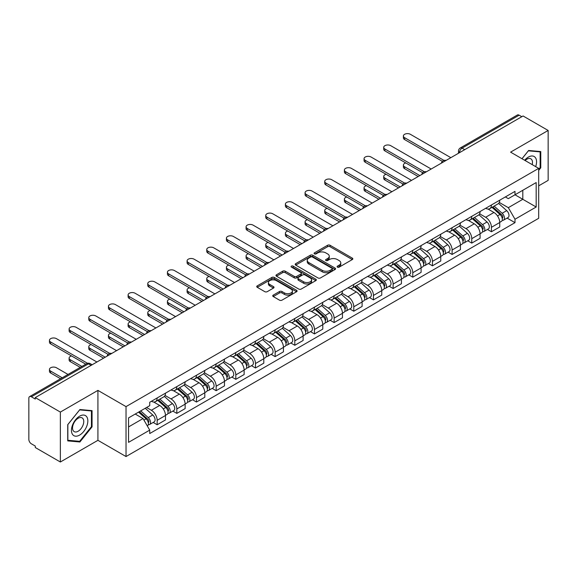 <?xml version="1.0" encoding="UTF-8"?>
<svg xmlns="http://www.w3.org/2000/svg" width="577" height="577" viewBox="0 0 577 577"><rect width="100%" height="100%" fill="white"/><g stroke="black" fill="none" stroke-linecap="round" stroke-linejoin="round"><path stroke-width="0.87" d="M337.437 267.144A1.226 0.707 0 0 0 339.175 267.144L352.316 259.549A1.753 1.01 0 0 0 352.828 258.835A1.753 1.01 0 0 0 352.316 258.121L330.051 245.268A1.753 1.01 0 0 0 327.57 245.268L314.429 252.856A1.226 0.707 0 0 0 314.068 253.353A1.226 0.707 0 0 0 314.429 253.858A1.226 0.707 0 0 0 316.16 253.858L317.862 252.87A5.597 3.231 0 0 1 325.781 252.87L327.635 253.945A5.597 3.231 0 0 1 329.272 256.231A5.597 3.231 0 0 1 327.635 258.518L325.933 259.499A1.226 0.707 0 0 0 325.572 259.996A1.226 0.707 0 0 0 325.933 260.501A1.226 0.707 0 0 0 327.664 260.501L329.366 259.52A5.597 3.231 0 0 1 337.285 259.52L339.139 260.588A5.597 3.231 0 0 1 340.783 262.874A5.597 3.231 0 0 1 339.139 265.16L337.437 266.141A1.226 0.707 0 0 0 337.083 266.639A1.226 0.707 0 0 0 337.437 267.144L337.437 266.141M273.26 295.121A1.753 1.01 0 0 0 272.748 295.835A1.753 1.01 0 0 0 273.26 296.549L279.506 300.163A1.753 1.01 0 0 0 281.98 300.163L296.585 291.731A1.753 1.01 0 0 0 297.097 291.017A1.753 1.01 0 0 0 296.585 290.303L274.313 277.443A1.753 1.01 0 0 0 271.839 277.443L257.241 285.875A1.753 1.01 0 0 0 256.729 286.589A1.753 1.01 0 0 0 257.241 287.303L264.785 291.659A1.753 1.01 0 0 0 267.259 291.659L273.505 288.053A1.753 1.01 0 0 0 274.017 287.339A1.753 1.01 0 0 0 273.505 286.625L269.762 284.461A4.681 2.705 0 0 1 268.392 282.55A4.681 2.705 0 0 1 271.284 280.054A4.681 2.705 0 0 1 276.383 280.638L291.046 289.106A4.681 2.705 0 0 1 292.416 291.017A4.681 2.705 0 0 1 289.524 293.513A4.681 2.705 0 0 1 284.425 292.928L281.98 291.515A1.753 1.01 0 0 0 279.506 291.515L273.26 295.121L273.26 296.549M126.031 406.619L97.924 390.391L60.361 412.079L35.276 397.596L523.065 115.977L548.15 130.46L510.587 152.14L538.694 168.369L126.031 406.619L126.031 456.544L538.694 218.294L538.694 168.369M317.985 277.948A1.753 1.01 0 0 0 320.459 277.948L335.057 269.517A1.753 1.01 0 0 0 335.569 268.803A1.753 1.01 0 0 0 335.057 268.089L312.792 255.229A1.753 1.01 0 0 0 310.318 255.229L295.712 263.66A1.753 1.01 0 0 0 295.2 264.374A1.753 1.01 0 0 0 295.712 265.088L317.985 277.948M291.94 267.403A1.226 0.707 0 0 1 293.181 267.577L293.181 266.127L315.821 279.196A1.753 1.01 0 0 1 316.333 279.91A1.753 1.01 0 0 1 315.821 280.624L301.223 289.055A1.753 1.01 0 0 1 298.749 289.055L276.477 276.195L282.723 272.618L282.723 271.161L276.477 274.767A1.753 1.01 0 0 0 275.965 275.481A1.753 1.01 0 0 0 276.477 276.195L276.477 274.767M282.723 272.618A1.753 1.01 0 0 1 285.197 272.618L285.197 271.161A1.753 1.01 0 0 0 282.723 271.161M285.197 271.161L294.234 276.376A1.753 1.01 0 0 0 296.708 276.376L300.848 273.981A1.753 1.01 0 0 0 301.36 273.267A1.753 1.01 0 0 0 300.848 272.553L291.45 267.122A1.226 0.707 0 0 1 291.089 266.624A1.226 0.707 0 0 1 291.847 265.968A1.226 0.707 0 0 1 293.181 266.127M60.361 412.079L60.361 462.004L35.276 447.521L35.276 446.064L31.374 443.807A3.563 2.056 -120 0 1 28.85 439.443L28.85 398.253A3.563 2.056 -120 0 1 29.586 396.623L86.687 363.654A3.563 2.056 60 0 1 88.469 363.835L31.374 396.796A3.563 2.056 -120 0 0 29.586 396.623M538.694 185.837L548.15 180.377L548.15 130.46M60.361 462.004L97.924 440.316L126.031 456.544M35.276 397.596L35.276 399.053L31.374 396.796M464.709 149.667L462.062 148.138A3.563 2.056 60 0 0 460.28 147.964L517.374 114.996A3.563 2.056 60 0 1 519.163 115.176L462.062 148.138A3.563 2.056 120 0 0 459.544 152.508L459.544 152.653M521.81 116.705L519.163 115.176M491.431 204.972A8.201 4.731 60 0 1 489.729 208.658L498.052 203.854A8.201 4.731 -120 0 0 499.747 200.169M479.624 213.807L485.632 217.277A8.201 4.731 60 0 1 491.431 227.316L499.747 222.513A8.201 4.731 -120 0 0 493.948 212.473L487.998 209.033M499.747 222.513L499.747 226.949L491.431 231.752L487.442 229.451M489.729 208.658A8.201 4.731 60 0 1 485.697 208.283M491.431 227.316L491.431 231.752M471.77 216.325A8.201 4.731 60 0 1 470.067 220.01L478.391 215.207A8.201 4.731 -120 0 0 480.086 211.521M467.781 240.804L471.77 243.105L480.086 238.301L480.086 233.865A8.201 4.731 -120 0 0 474.287 223.826L468.336 220.385M470.067 220.01A8.201 4.731 60 0 1 466.036 219.635M459.963 225.16L465.971 228.622A8.201 4.731 60 0 1 471.77 238.669L471.77 243.105M452.101 227.677A8.201 4.731 60 0 1 450.406 231.363L458.722 226.559A8.201 4.731 -120 0 0 460.424 222.873M448.113 252.156L452.101 254.457L460.424 249.653L460.424 245.218A8.201 4.731 -120 0 0 454.626 235.178L448.668 231.738M450.406 231.363A8.201 4.731 60 0 1 446.367 230.988M440.301 236.505L446.309 239.974A8.201 4.731 60 0 1 452.101 250.021L452.101 254.457M432.44 239.029A8.201 4.731 60 0 1 430.745 242.715L439.061 237.912A8.201 4.731 -120 0 0 440.763 234.226M428.451 263.509L432.44 265.809L440.763 261.006L440.763 256.57A8.201 4.731 -120 0 0 434.964 246.53L429.007 243.09M430.745 242.715A8.201 4.731 60 0 1 426.706 242.34M420.633 247.858L426.641 251.327A8.201 4.731 60 0 1 432.44 261.374L432.44 265.809M412.779 250.382A8.201 4.731 60 0 1 411.084 254.068L419.4 249.264A8.201 4.731 -120 0 0 421.095 245.578M408.79 274.861L412.779 277.162L421.095 272.358L421.095 267.923A8.201 4.731 -120 0 0 415.303 257.876L409.345 254.443M411.084 254.068A8.201 4.731 60 0 1 407.045 253.692M400.972 259.21L406.98 262.679A8.201 4.731 60 0 1 412.779 272.726L412.779 277.162M393.117 261.734A8.201 4.731 60 0 1 391.415 265.42L399.738 260.616A8.201 4.731 -120 0 0 401.433 256.931M389.129 286.214L393.117 288.514L401.433 283.711L401.433 279.275A8.201 4.731 -120 0 0 395.634 269.228L389.684 265.795M391.415 265.42A8.201 4.731 60 0 1 387.383 265.045M381.31 270.563L387.318 274.032A8.201 4.731 60 0 1 393.117 284.079L393.117 288.514M373.456 273.087A8.201 4.731 60 0 1 371.754 276.765L380.077 271.969A8.201 4.731 -120 0 0 381.772 268.283M369.468 297.566L373.456 299.867L381.772 295.063L381.772 290.628A8.201 4.731 -120 0 0 375.973 280.581L370.023 277.148M371.754 276.765A8.201 4.731 60 0 1 367.722 276.397M361.649 281.915L367.657 285.384A8.201 4.731 60 0 1 373.456 295.431L373.456 299.867M353.788 284.439A8.201 4.731 60 0 1 352.093 288.118L360.409 283.321A8.201 4.731 -120 0 0 362.111 279.636M349.799 308.919L353.788 311.219L362.111 306.416L362.111 301.98A8.201 4.731 -120 0 0 356.312 291.933L350.354 288.5M352.093 288.118A8.201 4.731 60 0 1 348.054 287.75M341.988 293.267L347.996 296.737A8.201 4.731 60 0 1 353.788 306.784L353.788 311.219M334.126 295.792A8.201 4.731 60 0 1 332.431 299.47L340.747 294.674A8.201 4.731 -120 0 0 342.45 290.988M330.138 320.271L334.126 322.572L342.45 317.768L342.45 313.333A8.201 4.731 -120 0 0 336.651 303.286L330.693 299.852M332.431 299.47A8.201 4.731 60 0 1 328.392 299.102M322.319 304.62L328.327 308.089A8.201 4.731 60 0 1 334.126 318.136L334.126 322.572M314.465 307.144A8.201 4.731 60 0 1 312.77 310.823L321.086 306.019A8.201 4.731 -120 0 0 322.781 302.341M310.476 331.624L314.465 333.924L322.781 329.121L322.781 324.685A8.201 4.731 -120 0 0 316.989 314.638L311.032 311.205M312.77 310.823A8.201 4.731 60 0 1 308.731 310.455M302.658 315.972L308.666 319.442A8.201 4.731 60 0 1 314.465 329.489L314.465 333.924M294.804 318.497A8.201 4.731 60 0 1 293.102 322.175L301.425 317.372A8.201 4.731 -120 0 0 303.12 313.693M290.815 342.976L294.804 345.277L303.12 340.473L303.12 336.038A8.201 4.731 -120 0 0 297.321 325.991L291.371 322.557M293.102 322.175A8.201 4.731 60 0 1 289.07 321.807M282.997 327.325L289.005 330.794A8.201 4.731 60 0 1 294.804 340.841L294.804 345.277M275.142 329.849A8.201 4.731 60 0 1 273.44 333.528L281.764 328.724A8.201 4.731 -120 0 0 283.458 325.046M271.154 354.328L275.142 356.629L283.458 351.826L283.458 347.39A8.201 4.731 -120 0 0 277.66 337.343L271.709 333.91M273.44 333.528A8.201 4.731 60 0 1 269.401 333.16M263.336 338.677L269.344 342.147A8.201 4.731 60 0 1 275.142 352.194L275.142 356.629M255.474 341.202A8.201 4.731 60 0 1 253.779 344.88L262.095 340.077A8.201 4.731 -120 0 0 263.797 336.398M251.485 365.681L255.474 367.982L263.797 363.178L263.797 358.743A8.201 4.731 -120 0 0 257.998 348.696L252.041 345.262M253.779 344.88A8.201 4.731 60 0 1 249.74 344.512M243.667 350.03L249.675 353.499A8.201 4.731 60 0 1 255.474 363.539L255.474 367.982M235.813 352.554A8.201 4.731 60 0 1 234.118 356.233L242.434 351.429A8.201 4.731 -120 0 0 244.129 347.751M231.824 377.033L235.813 379.334L244.136 374.531L244.136 370.095A8.201 4.731 -120 0 0 238.337 360.048L232.38 356.615M234.118 356.233A8.201 4.731 60 0 1 230.079 355.865M224.006 361.382L230.014 364.852A8.201 4.731 60 0 1 235.813 374.891L235.813 379.334M216.151 363.907A8.201 4.731 60 0 1 214.449 367.585L222.772 362.782A8.201 4.731 -120 0 0 224.467 359.103M212.163 388.386L216.151 390.687L224.467 385.883L224.467 381.44A8.201 4.731 -120 0 0 218.669 371.4L212.718 367.96M214.449 367.585A8.201 4.731 60 0 1 210.417 367.217M204.345 372.735L210.353 376.204A8.201 4.731 60 0 1 216.151 386.244L216.151 390.687M196.49 375.259A8.201 4.731 60 0 1 194.788 378.938L203.111 374.134A8.201 4.731 -120 0 0 204.806 370.456M192.502 399.738L196.49 402.039L204.806 397.236L204.806 392.793A8.201 4.731 -120 0 0 199.007 382.753L193.057 379.313M194.788 378.938A8.201 4.731 60 0 1 190.756 378.57M184.683 384.087L190.691 387.556A8.201 4.731 60 0 1 196.49 397.596L196.49 402.039M176.822 386.612A8.201 4.731 60 0 1 175.127 390.29L183.443 385.486A8.201 4.731 -120 0 0 185.145 381.808M172.833 411.091L176.829 413.392L185.145 408.588L185.145 404.145A8.201 4.731 -120 0 0 179.346 394.105L173.388 390.665M175.127 390.29A8.201 4.731 60 0 1 171.088 389.922M165.022 395.44L171.03 398.909A8.201 4.731 60 0 1 176.829 408.949L176.829 413.392M157.16 397.964A8.201 4.731 60 0 1 155.465 401.642L163.781 396.839A8.201 4.731 -120 0 0 165.484 393.161M153.172 422.436L157.16 424.744L165.484 419.941L165.484 415.498A8.201 4.731 -120 0 0 159.685 405.458L153.727 402.018M155.465 401.642A8.201 4.731 60 0 1 151.426 401.275M146.572 407.499L151.362 410.261A8.201 4.731 60 0 1 157.16 420.301L157.16 424.744M505.358 196.93L508.323 198.647L536.177 182.563L522.812 190.273L522.812 199.296L508.323 207.67L499.285 202.455M128.548 426.922L143.046 418.556L149.724 430.125L128.548 442.35L128.548 417.899L149.724 405.674L149.724 402.256L515.001 191.369L515.001 194.788L536.177 207.013L515.001 219.238L508.323 207.67M536.177 182.563L536.177 207.013M149.724 430.125L149.724 433.551L515.001 222.657L515.001 219.238M538.694 170.374L540.779 167.784L540.779 151.563L528.611 150.482L521.983 158.725M97.924 390.391L97.924 440.316M67.733 440.893L79.9 441.982L92.06 426.85L92.06 410.629L79.9 409.54L67.733 424.672L67.733 440.893M143.046 418.556L135.227 414.048M507.104 218.099L515.001 222.657M540.144 167.417L540.779 167.784M78.609 441.239L79.9 441.982M91.433 426.482L92.06 426.85M337.927 267.317L339.139 266.617A5.597 3.231 0 0 0 340.783 264.331L340.783 262.874M329.272 256.231L329.272 257.688A5.597 3.231 0 0 1 327.635 259.975L326.423 260.674M352.295 259.563L330.051 246.725A1.753 1.01 0 0 0 327.57 246.725L314.919 254.031M335.035 269.531L312.792 256.686A1.753 1.01 0 0 0 310.318 256.686L295.741 265.103M331.963 269.3A1.226 0.707 0 0 0 332.323 268.803A1.226 0.707 0 0 0 331.963 268.305L312.417 257.017A1.226 0.707 0 0 0 310.686 257.017L308.89 258.049A5.597 3.231 0 0 0 307.252 260.335A5.597 3.231 0 0 0 308.89 262.622L322.255 270.339A5.597 3.231 0 0 0 330.174 270.339L331.963 269.3L331.963 270.757A1.226 0.707 0 0 0 332.323 270.26L332.323 268.803M307.252 260.335L307.252 261.792A5.597 3.231 0 0 0 308.89 264.078L308.89 262.622M331.963 270.757L330.174 271.796A5.597 3.231 0 0 1 322.255 271.796L308.89 264.078M285.197 272.618L294.234 277.833A1.753 1.01 0 0 0 296.708 277.833L300.848 275.438A1.753 1.01 0 0 0 301.36 274.724L301.36 273.267M293.181 267.577L315.799 280.638M303.603 281.785A4.681 2.705 0 0 0 308.702 282.369A4.681 2.705 0 0 0 311.594 279.874A4.681 2.705 0 0 0 310.224 277.963L305.06 274.984A1.753 1.01 0 0 0 302.579 274.984L298.439 277.371A1.753 1.01 0 0 0 297.927 278.085A1.753 1.01 0 0 0 298.439 278.799L303.603 281.785L303.603 283.242A4.681 2.705 0 0 0 308.702 283.826A4.681 2.705 0 0 0 311.594 281.331L311.594 279.874M297.927 278.085L297.927 279.542A1.753 1.01 0 0 0 298.439 280.256L298.439 278.799M303.603 283.242L298.439 280.256M292.416 291.017L292.416 292.474A4.681 2.705 0 0 1 289.524 294.97A4.681 2.705 0 0 1 284.425 294.385L281.98 292.972A1.753 1.01 0 0 0 279.506 292.972L273.282 296.564M268.392 282.55L268.392 284.007A4.681 2.705 0 0 0 269.762 285.918L269.762 284.461M273.505 286.625L273.505 288.053L269.762 285.918M296.556 291.746L274.313 278.9A1.753 1.01 0 0 0 271.839 278.9L257.263 287.317M492.001 207.345L500.014 214.5A4.457 2.575 60 0 1 501.413 221.388L499.747 222.347M492.21 207.54L495.982 209.711M405.775 162.945A4.097 2.366 -0 0 0 403.388 165.094A4.097 2.366 -0 0 0 404.585 166.767L419.84 175.574M492.808 206.883L501.723 214.839A2.142 1.233 60 0 1 502.394 218.142A2.142 1.233 60 0 1 502.199 218.221M494.143 206.112L502.156 213.259A4.457 2.575 60 0 1 503.555 220.147A4.457 2.575 60 0 1 502.206 220.291M498.607 203.429L506.693 210.641A4.457 2.575 60 0 1 508.092 217.529L503.555 220.147M418.195 176.519L404.585 168.664A4.097 2.366 180 0 1 403.388 166.991L403.388 165.094M442.371 161.365L404.585 139.555A4.097 2.366 180 0 1 403.388 137.881L403.388 135.984A4.097 2.366 -0 0 0 404.585 137.665L443.994 160.413M450.846 157.672L410.384 134.311A4.097 2.366 -0 0 0 405.919 133.799A4.097 2.366 -0 0 0 403.388 135.984M472.339 218.697L480.345 225.845A4.457 2.575 60 0 1 481.745 232.74L480.086 233.699M472.549 218.885L476.321 221.063M386.114 174.297A4.097 2.366 -0 0 0 383.719 176.447A4.097 2.366 -0 0 0 384.924 178.12L400.171 186.926M473.147 218.236L482.062 226.191A2.142 1.233 60 0 1 482.733 229.495A2.142 1.233 60 0 1 482.538 229.574M474.482 217.464L482.495 224.612A4.457 2.575 60 0 1 483.887 231.5A4.457 2.575 60 0 1 482.545 231.644M478.946 214.781L487.031 221.994A4.457 2.575 60 0 1 488.43 228.881L483.887 231.5M398.534 187.871L384.924 180.017A4.097 2.366 180 0 1 383.719 178.343L383.719 176.447M452.671 230.05L460.684 237.197A4.457 2.575 60 0 1 462.083 244.093L460.424 245.052M452.887 230.237L456.659 232.416M366.453 185.65A4.097 2.366 -0 0 0 364.058 187.799A4.097 2.366 -0 0 0 365.263 189.472L380.51 198.279M453.479 229.581L462.401 237.544A2.142 1.233 60 0 1 463.071 240.847A2.142 1.233 60 0 1 462.877 240.926M454.813 228.817L462.826 235.964A4.457 2.575 60 0 1 464.225 242.852A4.457 2.575 60 0 1 462.884 242.996M459.285 226.134L467.363 233.346A4.457 2.575 60 0 1 468.762 240.234L464.225 242.852M378.873 199.224L365.263 191.369A4.097 2.366 180 0 1 364.058 189.696L364.058 187.799M535.665 166.623A11.583 6.686 120 0 0 535.456 157.723A11.583 6.686 120 0 0 524.652 160.262M532.203 164.618A7.934 4.58 120 0 0 531.727 159.649A7.934 4.58 120 0 0 530.833 158.819A7.934 4.58 120 0 0 525.128 160.536M522.012 158.74L528.359 150.835L540.144 151.888L540.144 167.604L538.694 169.407M539.365 151.441L540.144 151.888M86.738 416.789A11.583 6.686 120 0 0 75.551 419.789A11.583 6.686 120 0 0 72.551 434.445A11.583 6.686 120 0 0 83.744 431.445A11.583 6.686 120 0 0 86.738 416.789M83.009 418.714A7.934 4.58 120 0 0 82.122 417.885A7.934 4.58 120 0 0 74.736 421.585A7.934 4.58 120 0 0 73.293 430.795A7.934 4.58 120 0 0 74.188 431.625A7.934 4.58 120 0 0 81.566 427.918A7.934 4.58 120 0 0 83.009 418.714M79.648 441.326L67.862 440.273L67.862 424.564L79.648 409.901L91.433 410.954L91.433 426.67L79.648 441.326M90.647 410.507L91.433 410.954M422.71 172.718L384.924 150.907A4.097 2.366 180 0 1 383.719 149.234L383.719 147.337A4.097 2.366 -0 0 0 384.924 149.017L424.333 171.766M431.185 169.025L390.723 145.664A4.097 2.366 -0 0 0 386.251 145.152A4.097 2.366 -0 0 0 383.719 147.337M403.042 184.07L365.263 162.26A4.097 2.366 180 0 1 364.058 160.586L364.058 158.689A4.097 2.366 -0 0 0 365.263 160.363L404.672 183.118M411.516 180.377L371.061 157.016A4.097 2.366 -0 0 0 366.59 156.504A4.097 2.366 -0 0 0 364.058 158.689M433.01 241.402L441.023 248.55A4.457 2.575 60 0 1 442.422 255.445L440.756 256.404M433.226 241.59L436.991 243.768M346.784 197.002A4.097 2.366 -0 0 0 344.397 199.152A4.097 2.366 -0 0 0 345.601 200.825L360.849 209.631M433.817 240.934L442.732 248.889A2.142 1.233 60 0 1 443.403 252.199A2.142 1.233 60 0 1 443.208 252.279M435.152 240.169L443.165 247.317A4.457 2.575 60 0 1 444.564 254.205A4.457 2.575 60 0 1 443.215 254.349M439.624 237.486L447.702 244.698A4.457 2.575 60 0 1 449.101 251.586L444.564 254.205M359.211 210.576L345.601 202.722A4.097 2.366 180 0 1 344.397 201.048L344.397 199.152M413.348 252.755L421.361 259.902A4.457 2.575 60 0 1 422.761 266.798L421.095 267.757M413.558 252.942L417.33 255.121M327.123 208.355A4.097 2.366 -0 0 0 324.736 210.504A4.097 2.366 -0 0 0 325.933 212.177L341.187 220.984M414.156 252.286L423.071 260.241A2.142 1.233 60 0 1 423.742 263.552A2.142 1.233 60 0 1 423.547 263.631M415.49 251.522L423.504 258.669A4.457 2.575 60 0 1 424.903 265.557A4.457 2.575 60 0 1 423.554 265.701M419.955 248.838L428.04 256.051A4.457 2.575 60 0 1 429.439 262.939L424.903 265.557M339.55 221.929L325.933 214.074A4.097 2.366 180 0 1 324.736 212.401L324.736 210.504M393.687 264.107L401.7 271.255A4.457 2.575 60 0 1 403.099 278.15L401.433 279.109M393.896 264.295L397.668 266.473M307.462 219.707A4.097 2.366 -0 0 0 305.074 221.857A4.097 2.366 -0 0 0 306.272 223.53L321.526 232.336M394.495 263.639L403.41 271.594A2.142 1.233 60 0 1 404.08 274.904A2.142 1.233 60 0 1 403.886 274.984M395.829 262.874L403.842 270.022A4.457 2.575 60 0 1 405.242 276.91A4.457 2.575 60 0 1 403.893 277.054M400.294 260.191L408.379 267.403A4.457 2.575 60 0 1 409.778 274.291L405.242 276.91M319.882 233.281L306.272 225.427A4.097 2.366 180 0 1 305.074 223.753L305.074 221.857M383.38 195.423L345.601 173.612A4.097 2.366 180 0 1 344.397 171.939L344.397 170.042A4.097 2.366 -0 0 0 345.601 171.715L385.01 194.471M391.855 191.73L351.393 168.369A4.097 2.366 -0 0 0 346.928 167.857A4.097 2.366 -0 0 0 344.397 170.042M363.719 206.775L325.933 184.965A4.097 2.366 180 0 1 324.736 183.291L324.736 181.394A4.097 2.366 -0 0 0 325.933 183.068L365.349 205.823M372.194 203.082L331.732 179.721A4.097 2.366 -0 0 0 327.267 179.209A4.097 2.366 -0 0 0 324.736 181.394M344.058 218.128L306.272 196.317A4.097 2.366 180 0 1 305.074 194.644L305.074 192.747A4.097 2.366 -0 0 0 306.272 194.42L345.681 217.176M352.533 214.435L312.07 191.074A4.097 2.366 -0 0 0 307.599 190.561A4.097 2.366 -0 0 0 305.074 192.747M374.019 275.46L382.032 282.607A4.457 2.575 60 0 1 383.431 289.503L381.772 290.462M374.235 275.647L378.007 277.825M287.8 231.06A4.097 2.366 -0 0 0 285.406 233.209A4.097 2.366 -0 0 0 286.61 234.882L301.858 243.689M374.834 274.991L383.748 282.946A2.142 1.233 60 0 1 384.419 286.257A2.142 1.233 60 0 1 384.224 286.336M376.168 274.226L384.174 281.374A4.457 2.575 60 0 1 385.573 288.262A4.457 2.575 60 0 1 384.232 288.406M380.632 271.543L388.718 278.756A4.457 2.575 60 0 1 390.117 285.644L385.573 288.262M300.22 244.634L286.61 236.779A4.097 2.366 180 0 1 285.406 235.099L285.406 233.209M324.397 229.48L286.61 207.67A4.097 2.366 180 0 1 285.406 205.996L285.406 204.099A4.097 2.366 -0 0 0 286.61 205.773L326.019 228.528M332.864 225.787L292.409 202.426A4.097 2.366 -0 0 0 287.937 201.914A4.097 2.366 -0 0 0 285.406 204.099M354.357 286.812L362.37 293.96A4.457 2.575 60 0 1 363.77 300.855L362.111 301.814M354.574 287L358.346 289.178M268.139 242.412A4.097 2.366 -0 0 0 265.745 244.561A4.097 2.366 -0 0 0 266.949 246.235L282.196 255.041M355.165 286.343L364.08 294.299A2.142 1.233 60 0 1 364.758 297.609A2.142 1.233 60 0 1 364.563 297.689M356.499 285.572L364.513 292.727A4.457 2.575 60 0 1 365.912 299.614A4.457 2.575 60 0 1 364.57 299.759M360.971 282.896L369.049 290.108A4.457 2.575 60 0 1 370.448 296.996L365.912 299.614M280.559 255.986L266.949 248.124A4.097 2.366 180 0 1 265.745 246.451L265.745 244.561M304.728 240.833L266.949 219.022A4.097 2.366 180 0 1 265.745 217.349L265.745 215.452A4.097 2.366 -0 0 0 266.949 217.125L306.358 239.881M313.203 237.14L272.748 213.778A4.097 2.366 -0 0 0 268.276 213.266A4.097 2.366 -0 0 0 265.745 215.452M334.696 298.165L342.709 305.312A4.457 2.575 60 0 1 344.108 312.207L342.442 313.167M334.905 298.352L338.677 300.53M248.471 253.765A4.097 2.366 -0 0 0 246.083 255.914A4.097 2.366 -0 0 0 247.281 257.587L262.535 266.394M335.504 297.696L344.419 305.651A2.142 1.233 60 0 1 345.089 308.962A2.142 1.233 60 0 1 344.895 309.041M336.838 296.924L344.851 304.079A4.457 2.575 60 0 1 346.25 310.967A4.457 2.575 60 0 1 344.902 311.111M341.31 294.248L349.388 301.454A4.457 2.575 60 0 1 350.787 308.349L346.25 310.967M260.898 267.339L247.281 259.477A4.097 2.366 180 0 1 246.083 257.804L246.083 255.914M285.067 252.185L247.281 230.374A4.097 2.366 180 0 1 246.083 228.701L246.083 226.804A4.097 2.366 -0 0 0 247.281 228.478L286.697 251.233M293.542 248.492L253.079 225.131A4.097 2.366 -0 0 0 248.615 224.619A4.097 2.366 -0 0 0 246.083 226.804M315.035 309.517L323.048 316.665A4.457 2.575 60 0 1 324.447 323.56L322.781 324.519M315.244 309.705L319.016 311.883M228.809 265.117A4.097 2.366 -0 0 0 226.422 267.266A4.097 2.366 -0 0 0 227.619 268.94L242.874 277.746M315.843 309.048L324.757 317.004A2.142 1.233 60 0 1 325.428 320.314A2.142 1.233 60 0 1 325.233 320.394M317.177 308.277L325.19 315.431A4.457 2.575 60 0 1 326.589 322.319A4.457 2.575 60 0 1 325.24 322.464M321.641 305.601L329.727 312.806A4.457 2.575 60 0 1 331.126 319.701L326.589 322.319M241.236 278.691L227.619 270.829A4.097 2.366 180 0 1 226.422 269.156L226.422 267.266M265.406 263.538L227.619 241.727A4.097 2.366 180 0 1 226.422 240.054L226.422 238.157A4.097 2.366 -0 0 0 227.619 239.83L267.036 262.585M273.88 259.845L233.418 236.483A4.097 2.366 -0 0 0 228.954 235.971A4.097 2.366 -0 0 0 226.422 238.157M295.374 320.87L303.387 328.017A4.457 2.575 60 0 1 304.779 334.912L303.12 335.872M295.583 321.057L299.355 323.235M209.148 276.47A4.097 2.366 -0 0 0 206.761 278.619A4.097 2.366 -0 0 0 207.958 280.292L223.212 289.099M296.181 320.401L305.096 328.356A2.142 1.233 60 0 1 305.767 331.667A2.142 1.233 60 0 1 305.572 331.746M297.516 319.629L305.529 326.784A4.457 2.575 60 0 1 306.928 333.672A4.457 2.575 60 0 1 305.579 333.816M301.98 316.946L310.065 324.159A4.457 2.575 60 0 1 311.465 331.054L306.928 333.672M221.568 290.043L207.958 282.182A4.097 2.366 180 0 1 206.761 280.509L206.761 278.619M245.744 274.89L207.958 253.079A4.097 2.366 180 0 1 206.761 251.399L206.761 249.509A4.097 2.366 -0 0 0 207.958 251.183L247.367 273.938M254.219 271.197L213.757 247.836A4.097 2.366 -0 0 0 209.285 247.324A4.097 2.366 -0 0 0 206.761 249.509M275.705 332.222L283.718 339.37A4.457 2.575 60 0 1 285.117 346.265L283.458 347.224M275.921 332.41L279.694 334.588M189.487 287.822A4.097 2.366 -0 0 0 187.092 289.971A4.097 2.366 -0 0 0 188.297 291.645L203.544 300.451M276.513 331.753L285.435 339.709A2.142 1.233 60 0 1 286.105 343.019A2.142 1.233 60 0 1 285.911 343.099M277.847 330.982L285.86 338.136A4.457 2.575 60 0 1 287.259 345.024A4.457 2.575 60 0 1 285.918 345.169M282.319 328.299L290.404 335.511A4.457 2.575 60 0 1 291.796 342.406L287.259 345.024M201.907 301.396L188.297 293.534A4.097 2.366 180 0 1 187.092 291.861L187.092 289.971M226.076 286.242L188.297 264.425A4.097 2.366 180 0 1 187.092 262.751L187.092 260.862A4.097 2.366 -0 0 0 188.297 262.535L227.706 285.29M234.55 282.55L194.096 259.188A4.097 2.366 -0 0 0 189.624 258.676A4.097 2.366 -0 0 0 187.092 260.862M256.044 343.575L264.057 350.722A4.457 2.575 60 0 1 265.456 357.617L263.797 358.577M256.26 343.762L260.032 345.94M169.826 299.174A4.097 2.366 -0 0 0 167.431 301.324A4.097 2.366 -0 0 0 168.635 302.997L183.883 311.804M256.852 343.106L265.766 351.061A2.142 1.233 60 0 1 266.437 354.372A2.142 1.233 60 0 1 266.242 354.444M258.186 342.334L266.199 349.489A4.457 2.575 60 0 1 267.598 356.377A4.457 2.575 60 0 1 266.257 356.521M262.658 339.651L270.736 346.864A4.457 2.575 60 0 1 272.135 353.759L267.598 356.377M182.245 312.748L168.635 304.887A4.097 2.366 180 0 1 167.431 303.213L167.431 301.324M206.415 297.595L168.635 275.777A4.097 2.366 180 0 1 167.431 274.104L167.431 272.214A4.097 2.366 -0 0 0 168.635 273.887L208.045 296.643M214.889 293.902L174.427 270.541A4.097 2.366 -0 0 0 169.963 270.029A4.097 2.366 -0 0 0 167.431 272.214M236.382 354.927L244.396 362.075A4.457 2.575 60 0 1 245.795 368.963L244.129 369.929M236.592 355.115L240.364 357.293M150.157 310.527A4.097 2.366 -0 0 0 147.77 312.676A4.097 2.366 -0 0 0 148.967 314.35L164.221 323.156M237.19 354.458L246.105 362.414A2.142 1.233 60 0 1 246.776 365.724A2.142 1.233 60 0 1 246.581 365.796M238.525 353.687L246.538 360.841A4.457 2.575 60 0 1 247.937 367.729A4.457 2.575 60 0 1 246.588 367.874M242.989 351.004L251.074 358.216A4.457 2.575 60 0 1 252.474 365.111L247.937 367.729M162.584 324.101L148.967 316.239A4.097 2.366 180 0 1 147.77 314.566L147.77 312.676M186.753 308.947L148.967 287.13A4.097 2.366 180 0 1 147.77 285.456L147.77 283.567A4.097 2.366 -0 0 0 148.967 285.24L188.383 307.995M195.228 305.255L154.766 281.893A4.097 2.366 -0 0 0 150.301 281.381A4.097 2.366 -0 0 0 147.77 283.567M216.721 366.28L224.734 373.427A4.457 2.575 60 0 1 226.134 380.315L224.467 381.282M216.93 366.467L220.702 368.645M130.496 321.879A4.097 2.366 -0 0 0 128.108 324.029A4.097 2.366 -0 0 0 129.306 325.702L144.56 334.509M217.529 365.811L226.444 373.766A2.142 1.233 60 0 1 227.114 377.077A2.142 1.233 60 0 1 226.92 377.149M218.863 365.039L226.876 372.194A4.457 2.575 60 0 1 228.276 379.082A4.457 2.575 60 0 1 226.927 379.226M223.328 362.356L231.413 369.568A4.457 2.575 60 0 1 232.812 376.464L228.276 379.082M142.916 335.453L129.306 327.592A4.097 2.366 180 0 1 128.108 325.918L128.108 324.029M167.092 320.3L129.306 298.482A4.097 2.366 180 0 1 128.108 296.809L128.108 294.919A4.097 2.366 -0 0 0 129.306 296.592L168.715 319.348M175.567 316.607L135.105 293.246A4.097 2.366 -0 0 0 130.64 292.734A4.097 2.366 -0 0 0 128.108 294.919M197.06 377.632L205.066 384.78A4.457 2.575 60 0 1 206.465 391.668L204.806 392.634M197.269 377.82L201.041 379.998M110.834 333.232A4.097 2.366 -0 0 0 108.44 335.381A4.097 2.366 -0 0 0 109.644 337.055L124.892 345.861M197.868 377.163L206.782 385.119A2.142 1.233 60 0 1 207.453 388.429A2.142 1.233 60 0 1 207.258 388.501M199.202 376.392L207.215 383.539A4.457 2.575 60 0 1 208.607 390.434A4.457 2.575 60 0 1 207.266 390.579M203.667 373.708L211.752 380.921A4.457 2.575 60 0 1 213.151 387.816L208.607 390.434M123.254 346.806L109.644 338.944A4.097 2.366 180 0 1 108.44 337.271L108.44 335.381M147.431 331.652L109.644 309.835A4.097 2.366 180 0 1 108.44 308.161L108.44 306.272A4.097 2.366 -0 0 0 109.644 307.945L149.054 330.7M155.905 327.96L115.443 304.598A4.097 2.366 -0 0 0 110.972 304.086A4.097 2.366 -0 0 0 108.44 306.272M177.391 388.985L185.405 396.132A4.457 2.575 60 0 1 186.804 403.02L185.145 403.979M177.608 389.172L181.38 391.35M91.173 344.577A4.097 2.366 -0 0 0 88.779 346.734A4.097 2.366 -0 0 0 89.983 348.407L105.23 357.213M178.199 388.516L187.121 396.471A2.142 1.233 60 0 1 187.792 399.782A2.142 1.233 60 0 1 187.597 399.854M179.534 387.744L187.547 394.892A4.457 2.575 60 0 1 188.946 401.787A4.457 2.575 60 0 1 187.604 401.931M184.005 385.061L192.083 392.273A4.457 2.575 60 0 1 193.483 399.169L188.946 401.787M103.593 358.158L89.983 350.297A4.097 2.366 180 0 1 88.779 348.623L88.779 346.734M127.762 343.005L89.983 321.187A4.097 2.366 180 0 1 88.779 319.514L88.779 317.624A4.097 2.366 -0 0 0 89.983 319.297L129.392 342.053M136.237 339.312L95.782 315.951A4.097 2.366 -0 0 0 91.31 315.439A4.097 2.366 -0 0 0 88.779 317.624M157.73 400.337L165.743 407.485A4.457 2.575 60 0 1 167.142 414.373L165.476 415.332M157.947 400.525L161.711 402.703M71.505 355.93A4.097 2.366 -0 0 0 69.117 358.086A4.097 2.366 -0 0 0 70.322 359.76L81.876 366.431M158.538 399.868L167.453 407.824A2.142 1.233 60 0 1 168.123 411.134A2.142 1.233 60 0 1 167.929 411.206M159.872 399.096L167.885 406.244A4.457 2.575 60 0 1 169.285 413.139A4.457 2.575 60 0 1 167.936 413.283M164.344 396.413L172.422 403.626A4.457 2.575 60 0 1 173.821 410.521L169.285 413.139M80.239 367.376L70.322 361.649A4.097 2.366 180 0 1 69.117 359.976L69.117 358.086M108.101 354.357L70.322 332.54A4.097 2.366 180 0 1 69.117 330.866L69.117 328.977A4.097 2.366 -0 0 0 70.322 330.65L109.731 353.405M116.576 350.665L76.114 327.303A4.097 2.366 -0 0 0 71.649 326.791A4.097 2.366 -0 0 0 69.117 328.977M138.559 412.122L146.082 418.837A4.457 2.575 60 0 1 147.481 425.725L147.258 425.855M138.631 412.079L142.05 414.055M68.014 374.437L56.452 367.765A4.097 2.366 -0 0 0 51.988 367.253A4.097 2.366 -0 0 0 49.456 369.439A4.097 2.366 -0 0 0 50.653 371.112L62.215 377.784M139.367 411.661L147.791 419.176A2.142 1.233 60 0 1 148.462 422.487A2.142 1.233 60 0 1 148.267 422.559M140.701 410.889L148.224 417.597A4.457 2.575 60 0 1 149.623 424.492A4.457 2.575 60 0 1 148.275 424.636M145.238 408.264L152.761 414.978A4.457 2.575 60 0 1 154.16 421.874L149.623 424.492M60.578 378.728L50.653 373.002A4.097 2.366 180 0 1 49.456 371.328L49.456 369.439M85.785 364.174L50.653 343.892A4.097 2.366 180 0 1 49.456 342.219L49.456 340.329A4.097 2.366 -0 0 0 50.653 342.002L87.545 363.301M96.914 362.017L56.452 338.656A4.097 2.366 -0 0 0 51.988 338.144A4.097 2.366 -0 0 0 49.456 340.329M459.667 152.58L459.544 152.508A3.563 2.056 0 0 1 458.499 151.051L458.499 153.258M176.829 408.949L185.145 404.145M196.49 397.596L204.806 392.793M216.151 386.244L224.467 381.44M235.813 374.891L244.136 370.095M255.474 363.539L263.797 358.743M275.142 352.194L283.458 347.39M294.804 340.841L303.12 336.038M314.465 329.489L322.781 324.685M334.126 318.136L342.45 313.333M353.788 306.784L362.111 301.98M373.456 295.431L381.772 290.628M393.117 284.079L401.433 279.275M412.779 272.726L421.095 267.923M432.44 261.374L440.763 256.57M452.101 250.021L460.424 245.218M471.77 238.669L480.086 233.865M157.16 420.301L165.484 415.498M151.362 410.261L159.685 405.458M171.03 398.909L179.346 394.105M190.691 387.556L199.007 382.753M210.353 376.204L218.669 371.4M230.014 364.852L238.337 360.048M249.675 353.499L257.998 348.696M269.344 342.147L277.66 337.343M289.005 330.794L297.321 325.991M308.666 319.442L316.989 314.638M328.327 308.089L336.651 303.286M347.996 296.737L356.312 291.933M367.657 285.384L375.973 280.581M387.318 274.032L395.634 269.228M406.98 262.679L415.303 257.876M426.641 251.327L434.964 246.53M446.309 239.974L454.626 235.178M465.971 228.622L474.287 223.826M485.632 217.277L493.948 212.473M445.711 160.637A3.563 2.056 120 0 0 444.131 161.546M426.042 171.989A3.563 2.056 120 0 0 424.47 172.898M406.381 183.342A3.563 2.056 120 0 0 404.809 184.251M386.72 194.694A3.563 2.056 120 0 0 385.147 195.603M367.059 206.047A3.563 2.056 120 0 0 365.479 206.955M347.39 217.399A3.563 2.056 120 0 0 345.818 218.308M327.729 228.752A3.563 2.056 120 0 0 326.156 229.66M308.068 240.104A3.563 2.056 120 0 0 306.495 241.013M288.406 251.457A3.563 2.056 120 0 0 286.834 252.365M268.745 262.809A3.563 2.056 120 0 0 267.165 263.718M249.076 274.162A3.563 2.056 120 0 0 247.504 275.07M229.415 285.514A3.563 2.056 120 0 0 227.843 286.423M209.754 296.866A3.563 2.056 120 0 0 208.182 297.775M190.093 308.219A3.563 2.056 120 0 0 188.513 309.128M170.431 319.571A3.563 2.056 120 0 0 168.852 320.48M150.763 330.924A3.563 2.056 120 0 0 149.191 331.833M131.102 342.276A3.563 2.056 120 0 0 129.529 343.185M111.44 353.629A3.563 2.056 120 0 0 109.868 354.538M91.116 365.364L88.469 363.835A3.563 2.056 120 0 1 90.25 363.654A3.563 3.563 0 0 0 86.687 363.654M339.139 266.617L339.139 265.16M325.933 260.501L325.933 259.499M327.635 259.975L327.635 258.518M314.429 253.858L314.429 252.856M327.57 246.725L327.57 245.268M330.051 246.725L330.051 245.268M352.316 259.549L352.316 258.121M295.712 265.088L295.712 263.66M310.318 256.686L310.318 255.229M312.792 256.686L312.792 255.229M335.057 269.517L335.057 268.089M322.255 271.796L322.255 270.339M330.174 271.796L330.174 270.339M294.234 277.833L294.234 276.376M296.708 277.833L296.708 276.376M300.848 275.438L300.848 273.981M315.821 280.624L315.821 279.196M279.506 292.972L279.506 291.515M281.98 292.972L281.98 291.515M284.425 294.385L284.425 292.928M257.241 287.303L257.241 285.875M271.839 278.9L271.839 277.443M274.313 278.9L274.313 277.443M296.585 291.731L296.585 290.303M500.014 214.5L497.511 215.942M502.834 217.161L502.033 217.63M506.693 210.641L502.156 213.259M404.585 168.664L404.585 166.767M404.585 137.665L404.585 139.555M480.345 225.845L477.85 227.288M483.173 228.514L482.372 228.982M487.031 221.994L482.495 224.612M384.924 180.017L384.924 178.12M460.684 237.197L458.188 238.64M463.511 239.866L462.711 240.335M467.363 233.346L462.826 235.964M365.263 191.369L365.263 189.472M384.924 149.017L384.924 150.907M365.263 160.363L365.263 162.26M441.023 248.55L438.527 249.992M443.85 251.219L443.042 251.687M447.702 244.698L443.165 247.317M345.601 202.722L345.601 200.825M421.361 259.902L418.859 261.345M424.189 262.571L423.381 263.04M428.04 256.051L423.504 258.669M325.933 214.074L325.933 212.177M401.7 271.255L399.197 272.697M404.52 273.924L403.72 274.392M408.379 267.403L403.842 270.022M306.272 225.427L306.272 223.53M345.601 171.715L345.601 173.612M325.933 183.068L325.933 184.965M306.272 194.42L306.272 196.317M382.032 282.607L379.536 284.05M384.859 285.276L384.058 285.738M388.718 278.756L384.174 281.374M286.61 236.779L286.61 234.882M286.61 205.773L286.61 207.67M362.37 293.96L359.875 295.402M365.198 296.628L364.397 297.09M369.049 290.108L364.513 292.727M266.949 248.124L266.949 246.235M266.949 217.125L266.949 219.022M342.709 305.312L340.214 306.755M345.536 307.981L344.729 308.443M349.388 301.454L344.851 304.079M247.281 259.477L247.281 257.587M247.281 228.478L247.281 230.374M323.048 316.665L320.545 318.107M325.875 319.333L325.067 319.795M329.727 312.806L325.19 315.431M227.619 270.829L227.619 268.94M227.619 239.83L227.619 241.727M303.387 328.017L300.884 329.46M306.207 330.686L305.406 331.148M310.065 324.159L305.529 326.784M207.958 282.182L207.958 280.292M207.958 251.183L207.958 253.079M283.718 339.37L281.223 340.812M286.545 342.038L285.745 342.5M290.404 335.511L285.86 338.136M188.297 293.534L188.297 291.645M188.297 262.535L188.297 264.425M264.057 350.722L261.561 352.165M266.884 353.391L266.084 353.852M270.736 346.864L266.199 349.489M168.635 304.887L168.635 302.997M168.635 273.887L168.635 275.777M244.396 362.075L241.893 363.517M247.223 364.743L246.415 365.205M251.074 358.216L246.538 360.841M148.967 316.239L148.967 314.35M148.967 285.24L148.967 287.13M224.734 373.427L222.232 374.87M227.554 376.096L226.754 376.557M231.413 369.568L226.876 372.194M129.306 327.592L129.306 325.702M129.306 296.592L129.306 298.482M205.066 384.78L202.57 386.222M207.893 387.448L207.093 387.91M211.752 380.921L207.215 383.539M109.644 338.944L109.644 337.055M109.644 307.945L109.644 309.835M185.405 396.132L182.909 397.575M188.232 398.801L187.431 399.262M192.083 392.273L187.547 394.892M89.983 350.297L89.983 348.407M89.983 319.297L89.983 321.187M165.743 407.485L163.248 408.927M168.571 410.153L167.763 410.615M172.422 403.626L167.885 406.244M70.322 361.649L70.322 359.76M70.322 330.65L70.322 332.54M146.082 418.837L143.925 420.078M148.909 421.506L148.101 421.967M152.761 414.978L148.224 417.597M50.653 373.002L50.653 371.112M50.653 342.002L50.653 343.892M446.007 160.464A3.563 3.563 0 0 0 441.434 163.103M426.345 171.816A3.563 3.563 0 0 0 421.773 174.456M406.684 183.169A3.563 3.563 0 0 0 402.111 185.808M387.023 194.521A3.563 3.563 0 0 0 382.45 197.161M367.361 205.874A3.563 3.563 0 0 0 362.782 208.513M347.693 217.226A3.563 3.563 0 0 0 343.12 219.866M328.032 228.579A3.563 3.563 0 0 0 323.459 231.218M308.37 239.931A3.563 3.563 0 0 0 303.798 242.571M288.709 251.283A3.563 3.563 0 0 0 284.136 253.923M269.048 262.636A3.563 3.563 0 0 0 264.468 265.276M249.379 273.988A3.563 3.563 0 0 0 244.807 276.628M229.718 285.341A3.563 3.563 0 0 0 225.145 287.981M210.057 296.693A3.563 3.563 0 0 0 205.484 299.333M190.396 308.046A3.563 3.563 0 0 0 185.816 310.686M170.727 319.398A3.563 3.563 0 0 0 166.154 322.038M151.066 330.751A3.563 3.563 0 0 0 146.493 333.391M131.405 342.103A3.563 3.563 0 0 0 126.832 344.743M111.743 353.456A3.563 3.563 0 0 0 107.171 356.096M92.161 364.758L90.25 363.654M460.28 147.964A3.563 3.563 0 0 0 458.499 151.051"/></g></svg>
